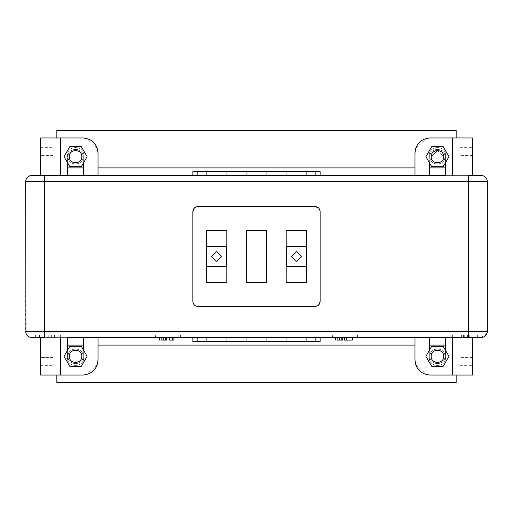 <?xml version="1.0" encoding="UTF-8"?>
<svg xmlns="http://www.w3.org/2000/svg" width="513" height="513" viewBox="0 0 513 513"><rect width="100%" height="100%" fill="white"/><g stroke="black" fill="none" stroke-linecap="round" stroke-linejoin="round"><path stroke-width="0.38" stroke-dasharray="2.56 1.92" d="M443.2 146.692L431.67 146.692L425.912 156.67L431.67 166.654L443.2 166.654L448.965 156.67L443.2 146.692L431.67 146.692L425.912 156.67L431.67 166.654L443.2 166.654L448.965 156.67L443.2 146.692L431.67 146.692L425.912 156.67L431.67 166.654L443.2 166.654L448.965 156.67L443.2 146.692L431.67 146.692L425.912 156.67L431.67 166.654L443.2 166.654L448.965 156.67L443.2 146.692L431.67 146.692L425.912 156.67L431.67 166.654L443.2 166.654L448.965 156.67L443.2 146.692L431.67 146.692L425.912 156.67L431.67 166.654L443.2 166.654L448.965 156.67L443.2 146.692L431.67 146.692L425.912 156.67L431.67 166.654L443.2 166.654L448.965 156.67L443.2 146.692M437.435 150.431L443.674 156.67C444.021 164.718 430.856 164.718 431.196 156.67C430.856 148.629 444.021 148.629 443.674 156.67C444.021 164.718 430.856 164.718 431.196 156.67C430.856 148.629 444.021 148.629 443.674 156.67C444.021 164.718 430.856 164.718 431.196 156.67C430.856 148.629 444.021 148.629 443.674 156.67C444.021 164.718 430.856 164.718 431.196 156.67C430.856 148.629 444.021 148.629 443.674 156.67C444.021 164.718 430.856 164.718 431.196 156.67C430.856 148.629 444.021 148.629 443.674 156.67C444.021 164.718 430.856 164.718 431.196 156.67C430.856 148.629 444.021 148.629 443.674 156.67C444.021 164.718 430.856 164.718 431.196 156.67C430.856 148.629 444.021 148.629 443.674 156.67C444.021 164.718 430.856 164.718 431.196 156.67C430.856 164.718 444.021 164.718 443.674 156.67C444.021 148.629 430.856 148.629 431.196 156.67M81.33 146.692L87.088 156.67L81.33 166.654L69.8 166.654L64.035 156.67L69.8 146.692L81.33 146.692L87.088 156.67L81.33 166.654L69.8 166.654L64.035 156.67L69.8 146.692L81.33 146.692L87.088 156.67L81.33 166.654L69.8 166.654L64.035 156.67L69.8 146.692L81.33 146.692L87.088 156.67L81.33 166.654L69.8 166.654L64.035 156.67L69.8 146.692L81.33 146.692L87.088 156.67L81.33 166.654L69.8 166.654L64.035 156.67L69.8 146.692L81.33 146.692L87.088 156.67L81.33 166.654L69.8 166.654L64.035 156.67L69.8 146.692L81.33 146.692L87.088 156.67L81.33 166.654L69.8 166.654L64.035 156.67L69.8 146.692L81.33 146.692M443.2 366.308L431.67 366.308L425.912 356.33L431.67 346.346L443.2 346.346L448.965 356.33L443.2 366.308L431.67 366.308L425.912 356.33L431.67 346.346L443.2 346.346L448.965 356.33L443.2 366.308L431.67 366.308L425.912 356.33L431.67 346.346L443.2 346.346L448.965 356.33L443.2 366.308L431.67 366.308L425.912 356.33L431.67 346.346L443.2 346.346L448.965 356.33L443.2 366.308L431.67 366.308L425.912 356.33L431.67 346.346L443.2 346.346L448.965 356.33L443.2 366.308L431.67 366.308L425.912 356.33L431.67 346.346L443.2 346.346L448.965 356.33L443.2 366.308L431.67 366.308L425.912 356.33L431.67 346.346L443.2 346.346L448.965 356.33L443.2 366.308M81.804 356.33C82.144 364.371 68.979 364.371 69.326 356.33C68.979 348.282 82.144 348.282 81.804 356.33C82.144 364.371 68.979 364.371 69.326 356.33C68.979 348.282 82.144 348.282 81.804 356.33C82.144 364.371 68.979 364.371 69.326 356.33C68.979 348.282 82.144 348.282 81.804 356.33C82.144 364.371 68.979 364.371 69.326 356.33C68.979 348.282 82.144 348.282 81.804 356.33C82.144 364.371 68.979 364.371 69.326 356.33C68.979 348.282 82.144 348.282 81.804 356.33C82.144 364.371 68.979 364.371 69.326 356.33C68.979 364.371 82.144 364.371 81.804 356.33C82.144 364.371 68.979 364.371 69.326 356.33C68.979 364.371 82.144 364.371 81.804 356.33C82.144 348.282 68.979 348.282 69.326 356.33M69.8 366.308L81.33 366.308L87.088 356.33L81.33 346.346L69.8 346.346L64.035 356.33L69.8 366.308L81.33 366.308L87.088 356.33L81.33 346.346L69.8 346.346L64.035 356.33L69.8 366.308L81.33 366.308L87.088 356.33L81.33 346.346L69.8 346.346L64.035 356.33L69.8 366.308L81.33 366.308L87.088 356.33L81.33 346.346L69.8 346.346L64.035 356.33L69.8 366.308L81.33 366.308L87.088 356.33L81.33 346.346L69.8 346.346L64.035 356.33L69.8 366.308L81.33 366.308L87.088 356.33L81.33 346.346L69.8 346.346L64.035 356.33L69.8 366.308L81.33 366.308L87.088 356.33L81.33 346.346L69.8 346.346L64.035 356.33L69.8 366.308M81.804 156.67C82.144 148.629 68.979 148.629 69.326 156.67C68.979 164.718 82.144 164.718 81.804 156.67M443.674 356.33C444.021 348.282 430.856 348.282 431.196 356.33C430.856 364.371 444.021 364.371 443.674 356.33M67.453 167.905L56.847 167.905L56.847 130.469L456.153 130.469L456.153 167.905L56.847 167.905L56.847 130.469L456.153 130.469L456.153 167.905L56.847 167.905L56.847 137.959M68.075 156.67C67.665 147.019 83.459 147.019 83.048 156.67C83.459 166.327 67.665 166.327 68.075 156.67C67.665 166.327 83.459 166.327 83.048 156.67C83.459 147.019 67.665 147.019 68.075 156.67C67.665 147.019 83.459 147.019 83.048 156.67C83.459 166.327 67.665 166.327 68.075 156.67C67.665 166.327 83.459 166.327 83.048 156.67C83.459 147.019 67.665 147.019 68.075 156.67M429.952 156.67C429.541 147.019 445.335 147.019 444.925 156.67C445.335 166.327 429.541 166.327 429.952 156.67C429.541 166.327 445.335 166.327 444.925 156.67C445.335 147.019 429.541 147.019 429.952 156.67C429.541 147.019 445.335 147.019 444.925 156.67C445.335 166.327 429.541 166.327 429.952 156.67C429.541 166.327 445.335 166.327 444.925 156.67C445.335 147.019 429.541 147.019 429.952 156.67M456.153 137.959L456.153 167.905L56.847 167.905L56.847 130.469L456.153 130.469L456.153 167.905L445.547 167.905M429.323 167.905L414.979 167.905M98.021 167.905L83.677 167.905M67.453 345.095L56.847 345.095L56.847 382.531L456.153 382.531L456.153 345.095L56.847 345.095L56.847 375.041M456.153 375.041L456.153 345.095L445.547 345.095M429.323 345.095L414.979 345.095M98.021 345.095L83.677 345.095M68.075 356.33C67.665 365.981 83.459 365.981 83.048 356.33C83.459 346.673 67.665 346.673 68.075 356.33C67.665 346.673 83.459 346.673 83.048 356.33C83.459 365.981 67.665 365.981 68.075 356.33C67.665 365.981 83.459 365.981 83.048 356.33C83.459 346.673 67.665 346.673 68.075 356.33C67.665 346.673 83.459 346.673 83.048 356.33C83.459 365.981 67.665 365.981 68.075 356.33M429.952 356.33C429.541 365.981 445.335 365.981 444.925 356.33C445.335 346.673 429.541 346.673 429.952 356.33C429.541 346.673 445.335 346.673 444.925 356.33C445.335 365.981 429.541 365.981 429.952 356.33C429.541 365.981 445.335 365.981 444.925 356.33C445.335 346.673 429.541 346.673 429.952 356.33C429.541 346.673 445.335 346.673 444.925 356.33C445.335 365.981 429.541 365.981 429.952 356.33M56.847 345.095L56.847 382.531L456.153 382.531L456.153 345.095L56.847 345.095L56.847 382.531L456.153 382.531L456.153 345.095L56.847 345.095M286.446 266.484L286.446 246.516L306.415 246.516L306.415 266.484L286.446 266.484M206.585 266.484L206.585 246.516L226.554 246.516L226.554 266.484L206.585 266.484M83.677 162.589L83.677 155.426C84.119 144.967 67.004 144.967 67.453 155.426L67.453 175.388L60.592 175.388L67.453 175.388L67.453 155.426C67.004 144.967 84.119 144.967 83.677 155.426L83.677 175.388L98.021 175.388L98.021 152.932C97.137 143.832 92.148 138.843 83.048 137.959C92.148 138.843 97.137 143.832 98.021 152.932L98.021 175.388L83.677 175.388L83.677 155.426C84.119 144.967 67.004 144.967 67.453 155.426L67.453 162.589M83.048 137.959L53.102 137.959L53.102 152.932L40.623 152.932L40.623 137.959L60.592 137.959L40.623 137.959L40.623 175.388L40.623 137.959L53.102 137.959L53.102 152.932L40.623 152.932L40.623 175.388L40.623 155.426C40.623 144.967 40.623 144.967 40.623 155.426C40.623 144.967 40.623 144.967 40.623 155.426L40.623 175.388L53.102 175.388L53.102 155.426C53.102 144.967 53.102 144.967 53.102 155.426C53.102 144.967 53.102 144.967 53.102 155.426L53.102 175.388L40.623 175.388L60.592 175.388L40.623 175.388L40.623 155.426L40.623 175.388L53.102 175.388L53.102 155.426L53.102 175.388L31.889 175.388L27.478 177.216L25.951 179.71M429.323 162.589L429.323 155.426C428.881 144.967 445.996 144.967 445.547 155.426L445.547 175.388L445.547 155.426C445.996 144.967 428.881 144.967 429.323 155.426L429.323 175.388L414.979 175.388L414.979 152.932C415.863 143.832 420.852 138.843 429.952 137.959C420.852 138.843 415.863 143.832 414.979 152.932L414.979 175.388L83.677 175.388L98.021 175.388L98.021 152.932M429.952 137.959L459.898 137.959L459.898 152.932L472.377 152.932L472.377 137.959L452.408 137.959L472.377 137.959L472.377 175.388L472.377 137.959L459.898 137.959L459.898 152.932L472.377 152.932L472.377 175.388L459.898 175.388L459.898 137.959L459.898 175.388L472.377 175.388L445.547 175.388L472.377 175.388L472.377 155.426C472.377 144.967 472.377 144.967 472.377 155.426C472.377 144.967 472.377 144.967 472.377 155.426C472.377 144.967 472.377 144.967 472.377 155.426C472.377 144.967 472.377 144.967 472.377 155.426L472.377 175.388L459.898 175.388L459.898 155.426C459.898 144.967 459.898 144.967 459.898 155.426C459.898 144.967 459.898 144.967 459.898 155.426C459.898 144.967 459.898 144.967 459.898 155.426C459.898 144.967 459.898 144.967 459.898 155.426L459.898 175.388L472.377 175.388L445.547 175.388L472.377 175.388M53.102 155.426C53.102 144.967 53.102 144.967 53.102 155.426C53.102 144.967 53.102 144.967 53.102 155.426L40.623 155.426C40.623 144.967 40.623 144.967 40.623 155.426C40.623 144.967 40.623 144.967 40.623 155.426L53.102 155.426M40.623 175.388L67.453 175.388L67.453 155.426C67.004 144.967 84.119 144.967 83.677 155.426L83.677 175.388M97.29 148.302L86.293 138.311M445.547 175.388L445.547 155.426C445.996 144.967 428.881 144.967 429.323 155.426C428.881 144.967 445.996 144.967 445.547 155.426L445.547 162.589M414.979 152.932L414.979 175.388L429.323 175.388M415.71 148.302L426.707 138.311M315.149 206.585L197.851 206.585L315.149 206.585C318.182 206.88 319.843 208.547 320.138 211.58L320.138 301.42C319.843 304.453 318.182 306.12 315.149 306.415L197.851 306.415C194.818 306.12 193.157 304.453 192.862 301.42L192.862 211.58C193.157 208.547 194.818 206.88 197.851 206.585C194.818 206.88 193.157 208.547 192.862 211.58L192.862 301.42C193.157 304.453 194.818 306.12 197.851 306.415L315.149 306.415C318.182 306.12 319.843 304.453 320.138 301.42L320.138 211.58C319.843 208.547 318.182 206.88 315.149 206.585L197.851 206.585L194.299 208.073M206.335 282.701L226.804 282.701L226.804 230.299L206.335 230.299L206.335 282.701L206.335 230.299L226.804 230.299L226.804 282.701L206.335 282.701L206.335 230.299L226.804 230.299L226.804 282.701L206.335 282.701M246.266 282.701L266.734 282.701L266.734 230.299L246.266 230.299L246.266 282.701L246.266 230.299L266.734 230.299L266.734 282.701L246.266 282.701L246.266 230.299L266.734 230.299L266.734 282.701L246.266 282.701M286.196 282.701L306.665 282.701L306.665 230.299L286.196 230.299L286.196 282.701L286.196 230.299L306.665 230.299L306.665 282.701L286.196 282.701L286.196 230.299L306.665 230.299L306.665 282.701L286.196 282.701M320.138 301.42L320.138 211.58L318.701 208.073M197.851 306.415L315.149 306.415L318.701 304.927M192.862 211.58L192.862 301.42M197.851 175.388L320.138 175.388L197.851 175.388L197.851 171.65L315.149 171.65L192.862 171.65L197.851 171.65L192.862 171.65L192.862 175.388L192.862 171.65L192.862 175.388L197.851 175.388L197.851 171.65L197.851 175.388L320.138 175.388L320.138 171.65L197.851 171.65M226.804 175.388L206.335 175.388L226.804 175.388L226.804 171.65L206.335 171.65L226.804 171.65L206.335 171.65L226.804 171.65L226.804 175.388L206.335 175.388L206.335 171.65L206.335 175.388L226.804 175.388L226.804 171.65L226.804 175.388M266.734 175.388L246.266 175.388L266.734 175.388L266.734 171.65L246.266 171.65L266.734 171.65L246.266 171.65L266.734 171.65L266.734 175.388L246.266 175.388L246.266 171.65L246.266 175.388L266.734 175.388L266.734 171.65L266.734 175.388M306.665 175.388L286.196 175.388L306.665 175.388L306.665 171.65L286.196 171.65L306.665 171.65L286.196 171.65L306.665 171.65L306.665 175.388L286.196 175.388L286.196 171.65L286.196 175.388L306.665 175.388L306.665 171.65L306.665 175.388M320.138 175.388L320.138 171.65L320.138 175.388L192.862 175.388L320.138 175.388M206.335 175.388L206.335 171.65L206.335 175.388M246.266 175.388L246.266 171.65L246.266 175.388M286.196 175.388L286.196 171.65L286.196 175.388M197.851 337.612L320.138 337.612L315.149 337.612L320.138 337.612L320.138 341.35L192.862 341.35L197.851 341.35L192.862 341.35L192.862 337.612L315.149 337.612L192.862 337.612L192.862 341.35L192.862 337.612L197.851 337.612L197.851 341.35L320.138 341.35L197.851 341.35L197.851 337.612L197.851 341.35M226.804 337.612L206.335 337.612L226.804 337.612L226.804 341.35L206.335 341.35L226.804 341.35L206.335 341.35L226.804 341.35L226.804 337.612L206.335 337.612L206.335 341.35L206.335 337.612L226.804 337.612L226.804 341.35L226.804 337.612M266.734 337.612L246.266 337.612L266.734 337.612L266.734 341.35L246.266 341.35L266.734 341.35L246.266 341.35L266.734 341.35L266.734 337.612L246.266 337.612L246.266 341.35L246.266 337.612L266.734 337.612L266.734 341.35L266.734 337.612M306.665 337.612L286.196 337.612L306.665 337.612L306.665 341.35L286.196 341.35L306.665 341.35L286.196 341.35L306.665 341.35L306.665 337.612L286.196 337.612L286.196 341.35L286.196 337.612L306.665 337.612L306.665 341.35L306.665 337.612M206.335 337.612L206.335 341.35L206.335 337.612M246.266 337.612L246.266 341.35L246.266 337.612M286.196 337.612L286.196 341.35L286.196 337.612M320.138 337.612L320.138 341.35L320.138 337.612L192.862 337.612L320.138 337.612M429.323 350.411L429.323 357.574C428.881 368.033 445.996 368.033 445.547 357.574L445.547 350.411M414.979 360.068L414.979 337.612L414.979 360.068C415.863 369.168 420.852 374.157 429.952 375.041L452.408 375.041L429.952 375.041C420.852 374.157 415.863 369.168 414.979 360.068L414.979 175.388L414.979 337.612L429.323 337.612L429.323 357.574L429.323 337.612L414.979 337.612L429.323 337.612L429.323 357.574C428.881 368.033 445.996 368.033 445.547 357.574C445.996 368.033 428.881 368.033 429.323 357.574C428.881 368.033 445.996 368.033 445.547 357.574L445.547 337.612L452.408 337.612L445.547 337.612L445.547 357.574L445.547 337.612L459.898 337.612L459.898 360.068L472.377 360.068L472.377 375.041L452.408 375.041L459.898 375.041L459.898 360.068L472.377 360.068L472.377 375.041L459.898 375.041L459.898 337.612L459.898 375.041L472.377 375.041L472.377 337.612L472.377 360.068L472.377 337.612L459.898 337.612L481.111 337.612L487.074 333.206M472.377 337.612L452.408 337.612L459.898 337.612L459.898 357.574C459.898 368.033 459.898 368.033 459.898 357.574C459.898 368.033 459.898 368.033 459.898 357.574C459.898 368.033 459.898 368.033 459.898 357.574C459.898 368.033 459.898 368.033 459.898 357.574L459.898 337.612L472.377 337.612L472.377 357.574C472.377 368.033 472.377 368.033 472.377 357.574C472.377 368.033 472.377 368.033 472.377 357.574C472.377 368.033 472.377 368.033 472.377 357.574C472.377 368.033 472.377 368.033 472.377 357.574L472.377 337.612L459.898 337.612L459.898 375.041L429.952 375.041M415.71 364.698L426.707 374.689M83.677 350.411L83.677 357.574C84.119 368.033 67.004 368.033 67.453 357.574L67.453 350.411M53.102 357.574C53.102 368.033 53.102 368.033 53.102 357.574C53.102 368.033 53.102 368.033 53.102 357.574L53.102 337.612L53.102 375.041L53.102 360.068L40.623 360.068L40.623 375.041L60.592 375.041L40.623 375.041L40.623 337.612L40.623 375.041L53.102 375.041L53.102 360.068L40.623 360.068L40.623 337.612L40.623 357.574C40.623 368.033 40.623 368.033 40.623 357.574C40.623 368.033 40.623 368.033 40.623 357.574L40.623 337.612L53.102 337.612L53.102 360.068L53.102 337.612L53.102 357.574L53.102 337.612L40.623 337.612L67.453 337.612L40.623 337.612L40.623 357.574L40.623 337.612L53.102 337.612L53.102 357.574C53.102 368.033 53.102 368.033 53.102 357.574C53.102 368.033 53.102 368.033 53.102 357.574L40.623 357.574C40.623 368.033 40.623 368.033 40.623 357.574C40.623 368.033 40.623 368.033 40.623 357.574L53.102 357.574M67.453 337.612L60.592 337.612L67.453 337.612L67.453 357.574C67.004 368.033 84.119 368.033 83.677 357.574L83.677 337.612L83.677 357.574C84.119 368.033 67.004 368.033 67.453 357.574L67.453 337.612L67.453 357.574C67.004 368.033 84.119 368.033 83.677 357.574L83.677 337.612L429.323 337.612M83.677 337.612L98.021 337.612L98.021 175.388L98.021 360.068C97.137 369.168 92.148 374.157 83.048 375.041L60.592 375.041L83.048 375.041C92.148 374.157 97.137 369.168 98.021 360.068L98.021 337.612L98.021 360.068M97.29 364.698L86.293 374.689M40.623 337.612L60.592 337.612L53.102 337.612L53.102 375.041L83.048 375.041M445.547 337.612L468.632 337.612L468.632 331.372L487.35 331.372L487.35 181.628L468.632 181.628L468.632 331.372L44.368 331.372L44.368 181.628L25.65 181.628L25.65 331.372L44.368 331.372L44.368 337.612L31.889 337.612L27.478 335.784L25.951 333.29M155.426 337.612L180.384 337.612L155.426 337.612L155.426 335.111M332.616 337.612L357.574 337.612L332.616 337.612L332.616 335.111M345.095 337.612C361.19 337.612 361.19 337.612 345.095 337.612C329.006 337.612 329.006 337.612 345.095 337.612M167.905 337.612C183.994 337.612 183.994 337.612 167.905 337.612C151.81 337.612 151.81 337.612 167.905 337.612M464.887 337.612C480.982 337.612 480.982 337.612 464.887 337.612C480.982 337.612 480.982 337.612 464.887 337.612C448.798 337.612 448.798 337.612 464.887 337.612C448.798 337.612 448.798 337.612 464.887 337.612M48.113 337.612C64.202 337.612 64.202 337.612 48.113 337.612C64.202 337.612 64.202 337.612 48.113 337.612C32.018 337.612 32.018 337.612 48.113 337.612C32.018 337.612 32.018 337.612 48.113 337.612M67.453 175.388L44.368 175.388L44.368 181.628L468.632 181.628L468.632 175.388L481.111 175.388C484.875 175.786 486.952 177.87 487.35 181.628M345.095 335.111C361.19 335.111 361.19 335.111 345.095 335.111C361.19 335.111 361.19 335.111 345.095 335.111C329.006 335.111 329.006 335.111 345.095 335.111C329.006 335.111 329.006 335.111 345.095 335.111M167.905 335.111C183.994 335.111 183.994 335.111 167.905 335.111C183.994 335.111 183.994 335.111 167.905 335.111C151.81 335.111 151.81 335.111 167.905 335.111C151.81 335.111 151.81 335.111 167.905 335.111M464.887 335.111C480.982 335.111 480.982 335.111 464.887 335.111C480.982 335.111 480.982 335.111 464.887 335.111C448.798 335.111 448.798 335.111 464.887 335.111C448.798 335.111 448.798 335.111 464.887 335.111M48.113 335.111C64.202 335.111 64.202 335.111 48.113 335.111C64.202 335.111 64.202 335.111 48.113 335.111C32.018 335.111 32.018 335.111 48.113 335.111C32.018 335.111 32.018 335.111 48.113 335.111M159.909 337.612L165.455 337.612L159.633 337.612L163.487 337.612L161.39 337.612L161.39 340.106L166.654 340.106L159.633 340.106L161.108 340.106L161.108 337.612L166.654 337.612L165.18 337.612L165.18 340.106M166.93 337.612L165.18 337.612M159.909 340.106L161.108 340.106M163.487 337.612L163.487 340.106M169.521 337.612L169.521 340.106L172.573 340.106L172.573 337.612L174.048 337.612L169.521 337.612L172.573 337.612L172.573 340.106L174.048 340.106L174.048 337.612M335.855 337.612L341.401 337.612L335.579 337.612L339.426 337.612L337.33 337.612L337.33 340.106L342.601 340.106L335.579 340.106L337.054 340.106L337.054 337.612L342.601 337.612L341.119 337.612L341.119 340.106M342.876 337.612L341.119 337.612M335.855 340.106L337.054 340.106M339.426 337.612L339.426 340.106M346.39 340.106L346.39 337.612L352.399 337.612L344.261 337.612L352.399 337.612L346.39 337.612L352.399 337.612L352.399 340.106L346.39 340.106L352.399 340.106L352.399 337.612M344.447 340.106L345.929 340.106L345.929 337.612L350.918 337.612L350.918 340.106L344.261 340.106L352.399 340.106M461.61 335.111L470.017 335.111L461.61 335.111L461.61 337.612L470.017 337.612L459.943 337.612L461.61 337.612L461.61 335.111M459.943 335.111L459.943 337.612L459.943 335.111M467.535 335.111L467.535 337.612M469.799 335.111L469.799 337.612M464.714 335.111L464.714 337.612M470.017 335.111L470.017 337.612M467.882 335.111L467.882 337.612M463.528 335.111L463.528 337.612M54.397 335.111L51.345 335.111L54.397 335.111L54.397 337.612L55.879 337.612L51.345 337.612L54.397 337.612L54.397 335.111M55.879 335.111L55.879 337.612L55.879 335.111M51.345 335.111L51.345 337.612L51.345 335.111M54.917 335.111L54.917 337.612M41.085 335.111L48.761 335.111L48.761 337.612L41.085 337.612C49.101 337.612 49.101 337.612 41.085 337.612C49.101 337.612 49.101 337.612 41.085 337.612L39.424 337.612L41.085 337.612L41.085 335.111L39.424 335.111L41.085 335.111C49.101 335.111 49.101 335.111 41.085 335.111C49.101 335.111 49.101 335.111 41.085 335.111L41.085 337.612M39.424 335.111L39.424 337.612L39.424 335.111M60.592 175.388L60.592 137.959M452.408 175.388L452.408 137.959M472.377 155.426L459.898 155.426L472.377 155.426M315.149 175.388L315.149 171.65M315.149 337.612L315.149 341.35M452.408 335.111L452.408 375.041M472.377 357.574L459.898 357.574L472.377 357.574M60.592 335.111L60.592 375.041M409.983 175.388L409.983 337.612L409.983 175.388M103.017 337.612L103.017 175.388L103.017 337.612M40.623 147.314L53.102 147.314L40.623 147.314M459.898 147.314L472.377 147.314L459.898 147.314M459.898 365.686L472.377 365.686L459.898 365.686M40.623 365.686L53.102 365.686L40.623 365.686M357.574 337.612L357.574 335.111M180.384 337.612L180.384 335.111M477.366 337.612L477.366 335.111M35.634 335.111L35.634 337.612M165.455 340.106L165.455 337.612M341.401 340.106L341.401 337.612M47.004 335.111L47.004 337.612"/><path stroke-width="0.77" d="M431.196 156.67C430.856 148.629 444.021 148.629 443.674 156.67C444.021 164.718 430.856 164.718 431.196 156.67L437.435 150.431M69.326 156.67C68.979 164.718 82.144 164.718 81.804 156.67C82.144 148.629 68.979 148.629 69.326 156.67C68.979 164.718 82.144 164.718 81.804 156.67C82.144 148.629 68.979 148.629 69.326 156.67C68.979 164.718 82.144 164.718 81.804 156.67C82.144 148.629 68.979 148.629 69.326 156.67C68.979 164.718 82.144 164.718 81.804 156.67C82.144 148.629 68.979 148.629 69.326 156.67C68.979 164.718 82.144 164.718 81.804 156.67C82.144 148.629 68.979 148.629 69.326 156.67C68.979 164.718 82.144 164.718 81.804 156.67C82.144 148.629 68.979 148.629 69.326 156.67C68.979 164.718 82.144 164.718 81.804 156.67C82.144 148.629 68.979 148.629 69.326 156.67C68.979 164.718 82.144 164.718 81.804 156.67C82.144 148.629 68.979 148.629 69.326 156.67C68.979 148.629 82.144 148.629 81.804 156.67C82.144 164.718 68.979 164.718 69.326 156.67M431.67 146.692L425.912 156.67L431.67 166.654L443.2 166.654L448.965 156.67L443.2 146.692L431.67 146.692M69.8 146.692L81.33 146.692L87.088 156.67L81.33 166.654L69.8 166.654L64.035 156.67L69.8 146.692M431.196 356.33C430.856 364.371 444.021 364.371 443.674 356.33C444.021 348.282 430.856 348.282 431.196 356.33C430.856 364.371 444.021 364.371 443.674 356.33C444.021 348.282 430.856 348.282 431.196 356.33C430.856 364.371 444.021 364.371 443.674 356.33C444.021 348.282 430.856 348.282 431.196 356.33C430.856 364.371 444.021 364.371 443.674 356.33C444.021 348.282 430.856 348.282 431.196 356.33C430.856 364.371 444.021 364.371 443.674 356.33C444.021 348.282 430.856 348.282 431.196 356.33C430.856 364.371 444.021 364.371 443.674 356.33C444.021 348.282 430.856 348.282 431.196 356.33C430.856 364.371 444.021 364.371 443.674 356.33C444.021 348.282 430.856 348.282 431.196 356.33C430.856 364.371 444.021 364.371 443.674 356.33C444.021 348.282 430.856 348.282 431.196 356.33C430.856 348.282 444.021 348.282 443.674 356.33C444.021 364.371 430.856 364.371 431.196 356.33M443.2 366.308L431.67 366.308L425.912 356.33L431.67 346.346L443.2 346.346L448.965 356.33L443.2 366.308M81.33 366.308L87.088 356.33L81.33 346.346L69.8 346.346L64.035 356.33L69.8 366.308L81.33 366.308M69.326 356.33C68.979 348.282 82.144 348.282 81.804 356.33C82.144 364.371 68.979 364.371 69.326 356.33C68.979 348.282 82.144 348.282 81.804 356.33C82.144 348.282 68.979 348.282 69.326 356.33C68.979 348.282 82.144 348.282 81.804 356.33M56.847 137.959L56.847 130.469L456.153 130.469L456.153 137.959M445.547 167.905L429.323 167.905M414.979 167.905L98.021 167.905M83.677 167.905L67.453 167.905M56.847 375.041L56.847 382.531L456.153 382.531L456.153 375.041M445.547 345.095L429.323 345.095M414.979 345.095L98.021 345.095M83.677 345.095L67.453 345.095M301.42 256.5L296.431 261.489L291.442 256.5L296.431 251.511L301.42 256.5L296.431 251.511L291.442 256.5L296.431 261.489L301.42 256.5M306.415 266.484L306.415 246.516L286.446 246.516L286.446 266.484L306.415 266.484M221.558 256.5L216.569 261.489L211.58 256.5L216.569 251.511L221.558 256.5L216.569 251.511L211.58 256.5L216.569 261.489L221.558 256.5M226.554 266.484L226.554 246.516L206.585 246.516L206.585 266.484L226.554 266.484M40.623 175.388L40.623 137.959L83.048 137.959C92.148 138.843 97.137 143.832 98.021 152.932L98.021 175.388L103.017 175.388L83.677 175.388L83.677 162.589M25.951 333.29L25.65 181.628C26.022 177.838 28.1 175.76 31.889 175.388L67.453 175.388L67.453 162.589M98.021 152.932L97.29 148.302M86.293 138.311L83.048 137.959M445.547 162.589L445.547 175.388L414.979 175.388L414.979 152.932L415.71 148.302M25.951 179.71L25.65 181.628L44.368 181.628L44.368 175.388L445.547 175.388M472.377 175.388L472.377 137.959L429.952 137.959C420.852 138.843 415.863 143.832 414.979 152.932M429.323 175.388L429.323 162.589M426.707 138.311L429.952 137.959M194.299 208.073L192.862 211.58L192.862 301.42C193.157 304.453 194.818 306.12 197.851 306.415C194.818 306.12 193.157 304.453 192.862 301.42M197.851 306.415L315.149 306.415C318.182 306.12 319.843 304.453 320.138 301.42L320.138 211.58C319.843 208.547 318.182 206.88 315.149 206.585L197.851 206.585C194.818 206.88 193.157 208.547 192.862 211.58M206.335 230.299L206.335 282.701L226.804 282.701L226.804 230.299L206.335 230.299M246.266 230.299L246.266 282.701L266.734 282.701L266.734 230.299L246.266 230.299M286.196 230.299L286.196 282.701L306.665 282.701L306.665 230.299L286.196 230.299M318.701 208.073L315.149 206.585M318.701 304.927L320.138 301.42M320.138 175.388L315.149 175.388L315.149 171.65L320.138 171.65L320.138 175.388L414.979 175.388L320.138 175.388M197.851 175.388L192.862 175.388L192.862 171.65L197.851 171.65L197.851 175.388L315.149 175.388M197.851 171.65L315.149 171.65M197.851 341.35L197.851 337.612L180.384 337.612L192.862 337.612L192.862 341.35L320.138 341.35L320.138 337.612L315.149 337.612L315.149 341.35M197.851 337.612L315.149 337.612M472.377 337.612L472.377 375.041L429.952 375.041C420.852 374.157 415.863 369.168 414.979 360.068L414.979 337.612L357.574 337.612L429.323 337.612L429.323 350.411M487.35 181.628C486.952 177.87 484.875 175.786 481.111 175.388L468.632 175.388L468.632 331.372L44.368 331.372L44.368 181.628L487.35 181.628L487.35 331.372C486.952 335.13 484.875 337.214 481.111 337.612L445.547 337.612L445.547 350.411M414.979 360.068L415.71 364.698M426.707 374.689L429.952 375.041M67.453 350.411L67.453 337.612L98.021 337.612L98.021 360.068L97.29 364.698M487.074 333.206L487.35 331.372L468.632 331.372L468.632 337.612L67.453 337.612M40.623 337.612L40.623 375.041L83.048 375.041C92.148 374.157 97.137 369.168 98.021 360.068M83.677 337.612L83.677 350.411M86.293 374.689L83.048 375.041M429.323 337.612L445.547 337.612M44.368 337.612L31.889 337.612C28.1 337.24 26.022 335.162 25.65 331.372L44.368 331.372L44.368 337.612M98.021 337.612L155.426 337.612L98.021 337.612M320.138 337.612L332.616 337.612L320.138 337.612M345.095 337.612C361.19 337.612 361.19 337.612 345.095 337.612C329.006 337.612 329.006 337.612 345.095 337.612M167.905 337.612C183.994 337.612 183.994 337.612 167.905 337.612C151.81 337.612 151.81 337.612 167.905 337.612M83.677 175.388L67.453 175.388M103.017 175.388L192.862 175.388L103.017 175.388M159.633 337.612L159.633 340.106L159.909 337.612M166.93 337.612L166.93 340.106L161.108 340.106M166.654 337.612L166.654 340.106M174.048 337.612L174.048 340.106L169.521 340.106L169.521 337.612M173.093 337.612L173.093 340.106M335.579 337.612L335.579 340.106L335.855 337.612M342.876 337.612L342.876 340.106L337.054 340.106M342.601 337.612L342.601 340.106M346.39 340.106L352.399 340.106L344.261 340.106L344.261 337.612L344.261 340.106M344.447 337.612L344.447 340.106M60.592 175.388L60.592 137.959M452.408 175.388L452.408 137.959M452.408 337.612L452.408 375.041M60.592 337.612L60.592 375.041M352.399 337.612L352.399 340.106"/></g></svg>
